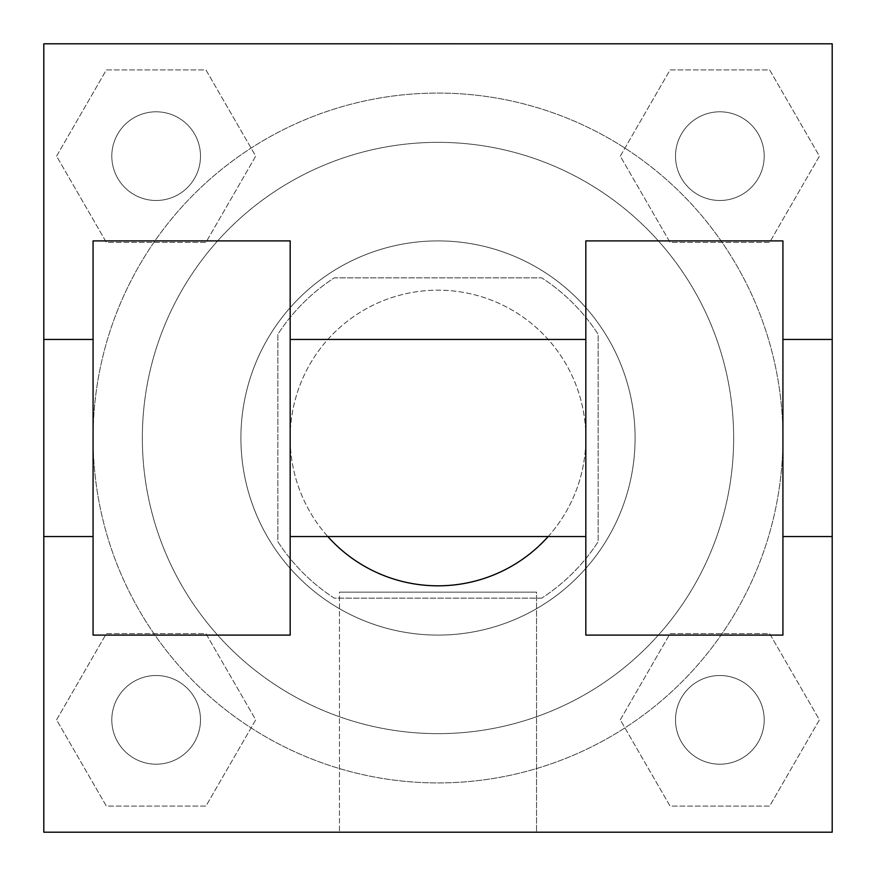 <?xml version="1.0" encoding="UTF-8"?>
<svg xmlns="http://www.w3.org/2000/svg" width="876" height="876" viewBox="0 0 876 876"><rect width="100%" height="100%" fill="white"/><g stroke="black" fill="none" stroke-linecap="round" stroke-linejoin="round"><path stroke-width="0.66" stroke-dasharray="4.38 3.29" d="M548.179 536.55A147.825 147.825 0 0 0 385.254 299.91A147.825 147.825 0 0 0 327.821 536.55M585.825 438A147.825 147.825 0 0 0 364.087 309.984A147.825 147.825 0 0 0 364.087 566.016A147.825 147.825 0 0 0 585.825 438L585.825 339.45L585.825 438M541.707 598.144L334.293 598.144A190.793 190.793 0 0 1 277.856 541.707L277.856 334.293A190.793 190.793 0 0 1 334.293 277.856L541.707 277.856A190.793 190.793 0 0 1 598.144 334.293L598.144 541.707A190.793 190.793 0 0 1 541.707 598.144L334.293 598.144A190.793 190.793 0 0 1 277.856 541.707L277.856 334.293A190.793 190.793 0 0 1 334.293 277.856L541.707 277.856A190.793 190.793 0 0 1 598.144 334.293L598.144 541.707A190.793 190.793 0 0 1 541.707 598.144M438 240.9A197.1 197.1 0 0 1 608.689 536.55A197.1 197.1 0 0 1 267.311 536.55A197.1 197.1 0 0 1 438 240.9A197.1 197.1 0 0 0 240.9 438A197.1 197.1 0 0 0 438 635.1A197.1 197.1 0 0 0 635.1 438A197.1 197.1 0 0 0 438 240.9M733.65 438A295.65 295.65 0 0 0 290.175 181.956A295.65 295.65 0 0 0 290.175 694.044A295.65 295.65 0 0 0 733.65 438A295.65 295.65 0 0 0 290.175 181.956A295.65 295.65 0 0 0 290.175 694.044A295.65 295.65 0 0 0 733.65 438M56.579 156.147L106.357 69.916L205.937 69.916L255.715 156.147L205.937 242.378L106.357 242.378L56.579 156.147L106.357 69.916L205.937 69.916L255.715 156.147L205.937 242.378L106.357 242.378L56.579 156.147L106.357 69.916L205.937 69.916L255.715 156.147L205.937 242.378L106.357 242.378L56.579 156.147M56.579 719.853L106.357 633.622L205.937 633.622L255.715 719.853L205.937 806.084L106.357 806.084L56.579 719.853L106.357 633.622L205.937 633.622L255.715 719.853L205.937 806.084L106.357 806.084L56.579 719.853L106.357 633.622L205.937 633.622L255.715 719.853L205.937 806.084L106.357 806.084L56.579 719.853M43.8 832.2L43.8 43.8L832.2 43.8L832.2 832.2L43.8 832.2L43.8 43.8L832.2 43.8L832.2 832.2L43.8 832.2L43.8 43.8L832.2 43.8L832.2 832.2L43.8 832.2L43.8 43.8L832.2 43.8L832.2 832.2L43.8 832.2M620.285 156.147L670.063 69.916L769.643 69.916L819.421 156.147L769.643 242.378L670.063 242.378L620.285 156.147L670.063 69.916L769.643 69.916L819.421 156.147L769.643 242.378L670.063 242.378L620.285 156.147L670.063 69.916L769.643 69.916L819.421 156.147L769.643 242.378L670.063 242.378L620.285 156.147M620.285 719.853L670.063 633.622L769.643 633.622L819.421 719.853L769.643 806.084L670.063 806.084L620.285 719.853L670.063 633.622L769.643 633.622L819.421 719.853L769.643 806.084L670.063 806.084L620.285 719.853L670.063 633.622L769.643 633.622L819.421 719.853L769.643 806.084L670.063 806.084L620.285 719.853M481.121 43.8L394.89 43.8L481.121 43.844M782.925 438A344.925 344.925 0 0 0 265.537 139.284A344.925 344.925 0 0 0 265.537 736.716A344.925 344.925 0 0 0 782.925 438A344.925 344.925 0 0 0 265.537 139.284A344.925 344.925 0 0 0 265.537 736.716A344.925 344.925 0 0 0 782.925 438L782.925 339.45L782.925 438M200.494 719.853A44.347 44.347 0 0 0 133.973 681.451A44.347 44.347 0 0 0 133.973 758.255A44.347 44.347 0 0 0 200.494 719.853A44.347 44.347 0 0 0 133.973 681.451A44.347 44.347 0 0 0 133.973 758.255A44.347 44.347 0 0 0 200.494 719.853A44.347 44.347 0 0 0 133.973 681.451A44.347 44.347 0 0 0 133.973 758.255A44.347 44.347 0 0 0 200.494 719.853A44.347 44.347 0 0 0 133.973 681.451A44.347 44.347 0 0 0 133.973 758.255A44.347 44.347 0 0 0 200.494 719.853M200.494 156.147A44.347 44.347 0 0 0 133.973 117.745A44.347 44.347 0 0 0 133.973 194.549A44.347 44.347 0 0 0 200.494 156.147A44.347 44.347 0 0 0 133.973 117.745A44.347 44.347 0 0 0 133.973 194.549A44.347 44.347 0 0 0 200.494 156.147A44.347 44.347 0 0 0 133.973 117.745A44.347 44.347 0 0 0 133.973 194.549A44.347 44.347 0 0 0 200.494 156.147A44.347 44.347 0 0 0 133.973 117.745A44.347 44.347 0 0 0 133.973 194.549A44.347 44.347 0 0 0 200.494 156.147M764.2 156.147A44.347 44.347 0 0 0 697.679 117.745A44.347 44.347 0 0 0 697.679 194.549A44.347 44.347 0 0 0 764.2 156.147A44.347 44.347 0 0 0 697.679 117.745A44.347 44.347 0 0 0 697.679 194.549A44.347 44.347 0 0 0 764.2 156.147A44.347 44.347 0 0 0 697.679 117.745A44.347 44.347 0 0 0 697.679 194.549A44.347 44.347 0 0 0 764.2 156.147A44.347 44.347 0 0 0 697.679 117.745A44.347 44.347 0 0 0 697.679 194.549A44.347 44.347 0 0 0 764.2 156.147M675.505 719.853A44.347 44.347 0 0 1 742.027 681.451A44.347 44.347 0 0 1 742.027 758.255A44.347 44.347 0 0 1 675.505 719.853A44.347 44.347 0 0 1 742.027 681.451A44.347 44.347 0 0 1 742.027 758.255A44.347 44.347 0 0 1 675.505 719.853M536.55 832.2L339.45 832.2L536.55 832.2L339.45 832.2L536.55 832.2L536.55 592.132L339.45 592.132L536.55 592.132L536.55 832.2M43.8 438L43.8 339.45L43.8 438M832.2 438L832.2 394.879L832.2 438M832.156 438L832.156 394.879L832.156 438M43.844 438L43.844 394.879L43.844 438M764.2 719.853A44.347 44.347 0 0 0 697.679 681.451A44.347 44.347 0 0 0 697.679 758.255A44.347 44.347 0 0 0 764.2 719.853A44.347 44.347 0 0 0 697.679 681.451A44.347 44.347 0 0 0 697.679 758.255A44.347 44.347 0 0 0 764.2 719.853M832.156 394.879L832.156 481.121L832.156 394.879M832.2 394.879L832.2 481.121L832.2 394.879M832.2 339.45L832.2 536.55L832.2 339.45M339.45 592.132L536.55 592.132L339.45 592.132L339.45 832.2L339.45 592.132M43.8 481.121L43.844 394.879L43.8 481.121M438 43.8L394.879 43.8L438 43.8M438 43.844L394.879 43.844L438 43.844M585.825 240.9L585.825 635.1L782.925 635.1L782.925 240.9L585.825 240.9M93.075 240.9L290.175 240.9L290.175 635.1L93.075 635.1L93.075 240.9M290.175 438L290.175 339.45L290.175 438M93.075 438L93.075 536.55L93.075 438"/><path stroke-width="1.31" d="M327.821 536.55A147.825 147.825 0 0 0 548.179 536.55M832.2 339.45L832.2 832.2L43.8 832.2L43.8 43.8L832.2 43.8L832.2 339.45L782.925 339.45M585.825 240.9L585.825 635.1L782.925 635.1L782.925 240.9L585.825 240.9M290.175 635.1L290.175 240.9L93.075 240.9L93.075 635.1L290.175 635.1M585.825 339.45L290.175 339.45M585.825 536.55L290.175 536.55M832.2 536.55L782.925 536.55M43.8 536.55L93.075 536.55M43.8 339.45L93.075 339.45"/></g></svg>

